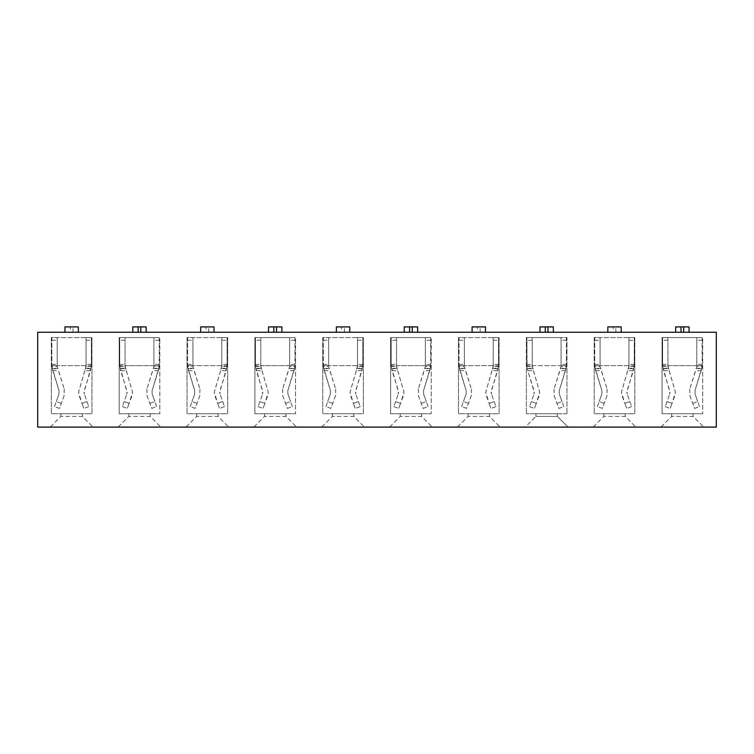 <?xml version="1.0" encoding="UTF-8"?>
<svg xmlns="http://www.w3.org/2000/svg" width="754" height="754" viewBox="0 0 754 754"><rect width="100%" height="100%" fill="white"/><g stroke="black" fill="none" stroke-linecap="round" stroke-linejoin="round"><path stroke-width="0.57" stroke-dasharray="3.77 2.83" d="M716.3 427.094L716.3 332.25L37.7 332.25L37.7 427.094L716.3 427.094M689.052 332.25L675.688 332.25L689.052 332.25M553.332 332.25L539.968 332.25L553.332 332.25M404.248 332.25L417.612 332.25L404.248 332.25L404.248 326.906L417.612 326.906M281.892 332.25L268.528 332.25L281.892 332.25M146.172 332.25L132.808 332.25L146.172 332.25M568.026 427.094L525.274 427.094L535.962 416.406L525.274 427.094L568.026 427.094L557.338 416.406L535.962 416.406L535.962 413.739L535.962 416.406L557.338 416.406L568.026 427.094M50.254 427.094L93.006 427.094L50.254 427.094L60.942 416.406L82.318 416.406L93.006 427.094L82.318 416.406L60.942 416.406L50.254 427.094M118.114 427.094L160.866 427.094L118.114 427.094L128.802 416.406L150.178 416.406L160.866 427.094L150.178 416.406L128.802 416.406L118.114 427.094M185.974 427.094L228.726 427.094L185.974 427.094L196.662 416.406L218.038 416.406L228.726 427.094L218.038 416.406L196.662 416.406L185.974 427.094M253.834 427.094L296.586 427.094L253.834 427.094L264.522 416.406L285.898 416.406L296.586 427.094L285.898 416.406L264.522 416.406L253.834 427.094M321.694 427.094L364.446 427.094L321.694 427.094L332.382 416.406L353.758 416.406L364.446 427.094L353.758 416.406L332.382 416.406L321.694 427.094M389.554 427.094L432.306 427.094L389.554 427.094L400.242 416.406L421.618 416.406L432.306 427.094L421.618 416.406L400.242 416.406L389.554 427.094M457.414 427.094L500.166 427.094L457.414 427.094L468.102 416.406L489.478 416.406L500.166 427.094L489.478 416.406L468.102 416.406L457.414 427.094M593.134 427.094L635.886 427.094L593.134 427.094L603.822 416.406L625.198 416.406L635.886 427.094L625.198 416.406L603.822 416.406L593.134 427.094M660.994 427.094L703.746 427.094L660.994 427.094L671.682 416.406L693.058 416.406L703.746 427.094L693.058 416.406L671.682 416.406L660.994 427.094M532.22 365.643L566.424 365.643L566.424 337.594L561.08 337.594L566.951 337.594L566.951 413.739L566.951 337.594L526.349 337.594L526.349 413.739L526.349 337.594L532.22 337.594L532.22 365.643L532.22 337.594L526.876 337.594L561.08 337.594L561.08 365.643L526.876 365.643L526.876 337.594L527.103 368.32L534.275 392.287L533.964 394.088L534.039 390.704L527.809 370.723L533.417 370.723L532.22 365.643L526.876 365.643L527.809 370.723M566.951 413.739L526.349 413.739L566.951 413.739M634.811 337.594L634.811 413.739L594.209 413.739L594.209 337.594L600.08 337.594L600.08 365.643L628.94 365.643L628.94 337.594L634.811 337.594L594.209 337.594L594.209 413.739L634.811 413.739L634.811 337.594M662.069 413.739L662.069 337.594L702.671 337.594L702.671 413.739L702.671 337.594L696.8 337.594L696.8 365.643L667.94 365.643L667.94 337.594L662.069 337.594L662.069 413.739L702.671 413.739L662.069 413.739M557.338 413.739L557.338 416.406L557.338 413.739L535.962 413.739L557.338 413.739M625.198 413.739L625.198 416.406L625.198 413.739L603.822 413.739L625.198 413.739M603.822 416.406L603.822 413.739L603.822 416.406M693.058 413.739L693.058 416.406L693.058 413.739L671.682 413.739L693.058 413.739M671.682 416.406L671.682 413.739L671.682 416.406M499.091 337.594L499.091 413.739L458.489 413.739L458.489 337.594L464.36 337.594L464.36 365.643L493.22 365.643L493.22 337.594L499.091 337.594L458.489 337.594L458.489 413.739L499.091 413.739L499.091 337.594M390.629 413.739L390.629 337.594L431.231 337.594L431.231 413.739L431.231 337.594L425.36 337.594L425.36 365.643L396.5 365.643L396.5 337.594L390.629 337.594L390.629 413.739L431.231 413.739L390.629 413.739M363.371 337.594L363.371 413.739L322.769 413.739L322.769 337.594L328.64 337.594L328.64 365.643L357.5 365.643L357.5 337.594L363.371 337.594L322.769 337.594L322.769 413.739L363.371 413.739L363.371 337.594M254.909 413.739L254.909 337.594L295.511 337.594L295.511 413.739L295.511 337.594L289.64 337.594L289.64 365.643L260.78 365.643L260.78 337.594L254.909 337.594L254.909 413.739L295.511 413.739L254.909 413.739M227.651 337.594L227.651 413.739L187.049 413.739L187.049 337.594L192.92 337.594L192.92 365.643L221.78 365.643L221.78 337.594L227.651 337.594L187.049 337.594L187.049 413.739L227.651 413.739L227.651 337.594M119.189 413.739L119.189 337.594L159.791 337.594L159.791 413.739L159.791 337.594L153.92 337.594L153.92 365.643L125.06 365.643L125.06 337.594L119.189 337.594L119.189 413.739L159.791 413.739L119.189 413.739M91.931 337.594L91.931 413.739L51.329 413.739L51.329 337.594L57.2 337.594L57.2 365.643L86.06 365.643L86.06 337.594L91.931 337.594L51.329 337.594L51.329 413.739L91.931 413.739L91.931 337.594M489.478 413.739L489.478 416.406L489.478 413.739L468.102 413.739L489.478 413.739M468.102 416.406L468.102 413.739L468.102 416.406M421.618 413.739L421.618 416.406L421.618 413.739L400.242 413.739L421.618 413.739M400.242 416.406L400.242 413.739L400.242 416.406M353.758 413.739L353.758 416.406L353.758 413.739L332.382 413.739L353.758 413.739M332.382 416.406L332.382 413.739L332.382 416.406M285.898 413.739L285.898 416.406L285.898 413.739L264.522 413.739L285.898 413.739M264.522 416.406L264.522 413.739L264.522 416.406M218.038 413.739L218.038 416.406L218.038 413.739L196.662 413.739L218.038 413.739M196.662 416.406L196.662 413.739L196.662 416.406M150.178 413.739L150.178 416.406L150.178 413.739L128.802 413.739L150.178 413.739M128.802 416.406L128.802 413.739L128.802 416.406M82.318 413.739L82.318 416.406L82.318 413.739L60.942 413.739L82.318 413.739M60.942 416.406L60.942 413.739L60.942 416.406M613.172 332.25L621.192 332.25L621.192 326.906L613.172 326.906L613.172 332.25L607.828 332.25L607.828 326.906M206.012 332.25L214.032 332.25L214.032 326.906L206.012 326.906L206.012 332.25L200.668 332.25L200.668 326.906M341.732 332.25L349.752 332.25L349.752 326.906L341.732 326.906L341.732 332.25L336.388 332.25L336.388 326.906M477.452 332.25L485.472 332.25L485.472 326.906L477.452 326.906L477.452 332.25L472.108 332.25L472.108 326.906M64.948 326.906L64.948 332.25L78.312 332.25L78.312 326.906M675.688 326.906L689.052 326.906M72.968 332.25L72.968 326.906L70.292 326.906L70.292 332.25M621.192 332.25L607.828 332.25M565.707 365.643L561.08 365.643L560.646 368.32L566.197 368.32L566.424 365.643L565.707 365.643M566.424 340.261L561.08 340.261L561.08 337.594L566.424 337.594L566.414 366.444L561.07 366.444L554.067 389.026L560.646 368.32M561.08 337.594L561.08 365.643M561.08 340.261L561.07 366.444M533.417 370.723L539.723 392.203L536.311 403.381L531.287 401.58L529.496 406.613L533.964 394.088L531.287 401.58L536.311 403.381L534.463 408.395L539.101 395.793L539.723 392.203L532.23 366.444L532.22 337.594M86.06 365.643L51.856 365.643L51.856 337.594L91.404 337.594L86.06 337.594L86.06 365.643L91.404 365.643L91.404 337.594L91.404 366.161L84.005 392.287L84.316 394.088L84.241 390.704L90.471 370.723L84.863 370.723L86.06 365.643L91.404 365.643L90.471 370.723M52.573 365.643L57.2 365.643L57.634 368.32L52.083 368.32L51.856 365.643L52.573 365.643M51.856 340.261L57.2 340.261L57.2 337.594L51.856 337.594L51.866 366.444L57.21 366.444L64.213 389.026L57.634 368.32M57.2 337.594L57.2 365.643M57.2 340.261L57.21 366.444M84.863 370.723L78.557 392.203L81.969 403.381L86.993 401.58L88.784 406.613L84.316 394.088L86.993 401.58L81.969 403.381L83.817 408.395L79.179 395.793L78.557 392.203L86.05 366.444L86.06 337.594M125.06 365.643L159.264 365.643L159.264 337.594L119.716 337.594L125.06 337.594L125.06 365.643L119.716 365.643L119.716 337.594L119.716 366.161L127.115 392.287L126.804 394.088L126.879 390.704L120.649 370.723L126.257 370.723L125.06 365.643L119.716 365.643L120.649 370.723M158.547 365.643L153.92 365.643L153.486 368.32L159.037 368.32L159.264 365.643L158.547 365.643M159.264 340.261L153.92 340.261L153.92 337.594L159.264 337.594L159.254 366.444L153.91 366.444L146.907 389.026L153.486 368.32M153.92 337.594L153.92 365.643M153.92 340.261L153.91 366.444M126.257 370.723L132.563 392.203L129.151 403.381L124.127 401.58L122.337 406.613L126.804 394.088L124.127 401.58L129.151 403.381L127.303 408.395L131.941 395.793L132.563 392.203L125.07 366.444L125.06 337.594M221.78 365.643L187.576 365.643L187.576 337.594L227.124 337.594L221.78 337.594L221.78 365.643L227.124 365.643L227.124 337.594L227.124 366.161L219.725 392.287L220.036 394.088L219.961 390.704L226.191 370.723L220.583 370.723L221.78 365.643L227.124 365.643L226.191 370.723M188.293 365.643L192.92 365.643L193.354 368.32L187.803 368.32L187.576 365.643L188.293 365.643M187.576 340.261L192.92 340.261L192.92 337.594L187.576 337.594L187.586 366.444L192.93 366.444L199.933 389.026L193.354 368.32M192.92 337.594L192.92 365.643M192.92 340.261L192.93 366.444M220.583 370.723L214.277 392.203L217.689 403.381L222.713 401.58L224.504 406.613L220.036 394.088L222.713 401.58L217.689 403.381L219.537 408.395L214.899 395.793L214.277 392.203L221.77 366.444L221.78 337.594M260.78 365.643L294.984 365.643L294.984 337.594L255.436 337.594L260.78 337.594L260.78 365.643L255.436 365.643L255.436 337.594L255.436 366.161L262.835 392.287L262.524 394.088L262.599 390.704L256.369 370.723L261.977 370.723L260.78 365.643L255.436 365.643L256.369 370.723M294.267 365.643L289.64 365.643L289.206 368.32L294.757 368.32L294.984 365.643L294.267 365.643M294.984 340.261L289.64 340.261L289.64 337.594L294.984 337.594L294.974 366.444L289.63 366.444L282.627 389.026L289.206 368.32M289.64 337.594L289.64 365.643M289.64 340.261L289.63 366.444M261.977 370.723L268.283 392.203L264.871 403.381L259.847 401.58L258.057 406.613L262.524 394.088L259.847 401.58L264.871 403.381L263.023 408.395L267.661 395.793L268.283 392.203L260.79 366.444L260.78 337.594M357.5 365.643L323.296 365.643L323.296 337.594L362.844 337.594L357.5 337.594L357.5 365.643L362.844 365.643L362.844 337.594L362.844 366.161L355.445 392.287L355.756 394.088L355.681 390.704L361.911 370.723L356.303 370.723L357.5 365.643L362.844 365.643L361.911 370.723M324.013 365.643L328.64 365.643L329.074 368.32L323.523 368.32L323.296 365.643L324.013 365.643M323.296 340.261L328.64 340.261L328.64 337.594L323.296 337.594L323.306 366.444L328.65 366.444L335.653 389.026L329.074 368.32M328.64 337.594L328.64 365.643M328.64 340.261L328.65 366.444M356.303 370.723L349.997 392.203L353.409 403.381L358.433 401.58L360.224 406.613L355.756 394.088L358.433 401.58L353.409 403.381L355.257 408.395L350.619 395.793L349.997 392.203L357.49 366.444L357.5 337.594M396.5 365.643L430.704 365.643L430.704 337.594L391.156 337.594L396.5 337.594L396.5 365.643L391.156 365.643L391.156 337.594L391.156 366.161L398.555 392.287L398.244 394.088L398.319 390.704L392.089 370.723L397.697 370.723L396.5 365.643L391.156 365.643L392.089 370.723M429.987 365.643L425.36 365.643L424.926 368.32L430.477 368.32L430.704 365.643L429.987 365.643M430.704 340.261L425.36 340.261L425.36 337.594L430.704 337.594L430.694 366.444L425.35 366.444L418.347 389.026L424.926 368.32M425.36 337.594L425.36 365.643M425.36 340.261L425.35 366.444M397.697 370.723L404.003 392.203L400.591 403.381L395.567 401.58L393.776 406.613L398.244 394.088L395.567 401.58L400.591 403.381L398.743 408.395L403.381 395.793L404.003 392.203L396.51 366.444L396.5 337.594M493.22 365.643L459.016 365.643L459.016 337.594L498.564 337.594L493.22 337.594L493.22 365.643L498.564 365.643L498.564 337.594L498.564 366.161L491.165 392.287L491.476 394.088L491.401 390.704L497.631 370.723L492.023 370.723L493.22 365.643L498.564 365.643L497.631 370.723M459.733 365.643L464.36 365.643L464.794 368.32L459.243 368.32L459.016 365.643L459.733 365.643M459.016 340.261L464.36 340.261L464.36 337.594L459.016 337.594L459.026 366.444L464.37 366.444L471.373 389.026L464.794 368.32M464.36 337.594L464.36 365.643M464.36 340.261L464.37 366.444M492.023 370.723L485.717 392.203L489.129 403.381L494.153 401.58L495.944 406.613L491.476 394.088L494.153 401.58L489.129 403.381L490.977 408.395L486.339 395.793L485.717 392.203L493.21 366.444L493.22 337.594M628.94 365.643L594.736 365.643L594.736 337.594L634.284 337.594L628.94 337.594L628.94 365.643L634.284 365.643L634.284 337.594L634.284 366.161L626.885 392.287L627.196 394.088L627.121 390.704L633.351 370.723L627.743 370.723L628.94 365.643L634.284 365.643L633.351 370.723M595.453 365.643L600.08 365.643L600.514 368.32L594.963 368.32L594.736 365.643L595.453 365.643M594.736 340.261L600.08 340.261L600.08 337.594L594.736 337.594L594.746 366.444L600.09 366.444L607.093 389.026L600.514 368.32M600.08 337.594L600.08 365.643M600.08 340.261L600.09 366.444M627.743 370.723L621.437 392.203L624.849 403.381L629.873 401.58L631.663 406.613L627.196 394.088L629.873 401.58L624.849 403.381L626.697 408.395L622.059 395.793L621.437 392.203L628.93 366.444L628.94 337.594M667.94 365.643L702.144 365.643L702.144 337.594L662.596 337.594L667.94 337.594L667.94 365.643L662.596 365.643L662.596 337.594L662.596 366.161L669.995 392.287L669.684 394.088L669.759 390.704L663.529 370.723L669.137 370.723L667.94 365.643L662.596 365.643L663.529 370.723M701.427 365.643L696.8 365.643L696.366 368.32L701.917 368.32L702.144 365.643L701.427 365.643M702.144 340.261L696.8 340.261L696.8 337.594L702.144 337.594L702.134 366.444L696.79 366.444L689.787 389.026L696.366 368.32M696.8 337.594L696.8 365.643M696.8 340.261L696.79 366.444M669.137 370.723L675.443 392.203L672.031 403.381L667.007 401.58L665.216 406.613L669.684 394.088L667.007 401.58L672.031 403.381L670.183 408.395L674.821 395.793L675.443 392.203L667.95 366.444L667.94 337.594M539.968 326.906L553.332 326.906M132.808 326.906L146.172 326.906M268.528 326.906L281.892 326.906M78.312 332.25L64.948 332.25M485.472 332.25L472.108 332.25M349.752 332.25L336.388 332.25M214.032 332.25L200.668 332.25M566.414 366.444L559.261 390.704L559.336 394.088L562.013 401.58L559.336 394.088L559.261 390.704L566.197 368.32M51.866 366.444L59.019 390.704L58.944 394.088L56.267 401.58L58.944 394.088L59.019 390.704L52.083 368.32M159.254 366.444L152.101 390.704L152.176 394.088L154.853 401.58L152.176 394.088L152.101 390.704L159.037 368.32M187.586 366.444L194.739 390.704L194.664 394.088L191.987 401.58L194.664 394.088L194.739 390.704L187.803 368.32M294.974 366.444L287.821 390.704L287.896 394.088L290.573 401.58L287.896 394.088L287.821 390.704L294.757 368.32M323.306 366.444L330.459 390.704L330.384 394.088L327.707 401.58L330.384 394.088L330.459 390.704L323.523 368.32M430.694 366.444L423.541 390.704L423.616 394.088L426.293 401.58L423.616 394.088L423.541 390.704L430.477 368.32M459.026 366.444L466.179 390.704L466.104 394.088L463.427 401.58L466.104 394.088L466.179 390.704L459.243 368.32M594.746 366.444L601.899 390.704L601.824 394.088L599.147 401.58L601.824 394.088L601.899 390.704L594.963 368.32M702.134 366.444L694.981 390.704L695.056 394.088L697.733 401.58L695.056 394.088L694.981 390.704L701.917 368.32M554.067 389.026L554.199 395.793L556.989 403.381L554.199 395.793L554.067 389.026M64.213 389.026L64.081 395.793L61.291 403.381L64.081 395.793L64.213 389.026M146.907 389.026L147.039 395.793L149.829 403.381L147.039 395.793L146.907 389.026M199.933 389.026L199.801 395.793L197.011 403.381L199.801 395.793L199.933 389.026M282.627 389.026L282.759 395.793L285.549 403.381L282.759 395.793L282.627 389.026M335.653 389.026L335.521 395.793L332.731 403.381L335.521 395.793L335.653 389.026M418.347 389.026L418.479 395.793L421.269 403.381L418.479 395.793L418.347 389.026M471.373 389.026L471.241 395.793L468.451 403.381L471.241 395.793L471.373 389.026M607.093 389.026L606.961 395.793L604.171 403.381L606.961 395.793L607.093 389.026M689.787 389.026L689.919 395.793L692.709 403.381L689.919 395.793L689.787 389.026M529.496 406.613L534.463 408.395L529.496 406.613M563.804 406.613L562.013 401.58L563.804 406.613L558.837 408.395L556.989 403.381L558.837 408.395L563.804 406.613M88.784 406.613L83.817 408.395L88.784 406.613M54.476 406.613L56.267 401.58L54.476 406.613L59.443 408.395L61.291 403.381L59.443 408.395L54.476 406.613M122.337 406.613L127.303 408.395L122.337 406.613M156.643 406.613L154.853 401.58L156.643 406.613L151.677 408.395L149.829 403.381L151.677 408.395L156.643 406.613M224.504 406.613L219.537 408.395L224.504 406.613M190.197 406.613L191.987 401.58L190.197 406.613L195.163 408.395L197.011 403.381L195.163 408.395L190.197 406.613M258.057 406.613L263.023 408.395L258.057 406.613M292.363 406.613L290.573 401.58L292.363 406.613L287.397 408.395L285.549 403.381L287.397 408.395L292.363 406.613M360.224 406.613L355.257 408.395L360.224 406.613M325.916 406.613L327.707 401.58L325.916 406.613L330.883 408.395L332.731 403.381L330.883 408.395L325.916 406.613M393.776 406.613L398.743 408.395L393.776 406.613M428.084 406.613L426.293 401.58L428.084 406.613L423.117 408.395L421.269 403.381L423.117 408.395L428.084 406.613M495.944 406.613L490.977 408.395L495.944 406.613M461.637 406.613L463.427 401.58L461.637 406.613L466.603 408.395L468.451 403.381L466.603 408.395L461.637 406.613M631.663 406.613L626.697 408.395L631.663 406.613M597.356 406.613L599.147 401.58L597.356 406.613L602.323 408.395L604.171 403.381L602.323 408.395L597.356 406.613M665.216 406.613L670.183 408.395L665.216 406.613M699.524 406.613L697.733 401.58L699.524 406.613L694.557 408.395L692.709 403.381L694.557 408.395L699.524 406.613M615.848 332.25L615.848 326.906M208.688 332.25L208.688 326.906M344.408 332.25L344.408 326.906M480.128 332.25L480.128 326.906M532.22 340.261L526.876 340.261M86.06 340.261L91.404 340.261M125.06 340.261L119.716 340.261M221.78 340.261L227.124 340.261M260.78 340.261L255.436 340.261M357.5 340.261L362.844 340.261M396.5 340.261L391.156 340.261M493.22 340.261L498.564 340.261M628.94 340.261L634.284 340.261M667.94 340.261L662.596 340.261M532.654 368.32L527.103 368.32M566.424 364.408L561.08 364.408M526.876 364.408L532.22 364.408M526.886 366.444L532.23 366.444M85.626 368.32L91.177 368.32M51.856 364.408L57.2 364.408M91.404 364.408L86.06 364.408M91.394 366.444L86.05 366.444M125.494 368.32L119.943 368.32M159.264 364.408L153.92 364.408M119.716 364.408L125.06 364.408M119.726 366.444L125.07 366.444M221.346 368.32L226.897 368.32M187.576 364.408L192.92 364.408M227.124 364.408L221.78 364.408M227.114 366.444L221.77 366.444M261.214 368.32L255.663 368.32M294.984 364.408L289.64 364.408M255.436 364.408L260.78 364.408M255.446 366.444L260.79 366.444M357.066 368.32L362.617 368.32M323.296 364.408L328.64 364.408M362.844 364.408L357.5 364.408M362.834 366.444L357.49 366.444M396.934 368.32L391.383 368.32M430.704 364.408L425.36 364.408M391.156 364.408L396.5 364.408M391.166 366.444L396.51 366.444M492.786 368.32L498.337 368.32M459.016 364.408L464.36 364.408M498.564 364.408L493.22 364.408M498.554 366.444L493.21 366.444M628.506 368.32L634.057 368.32M594.736 364.408L600.08 364.408M634.284 364.408L628.94 364.408M634.274 366.444L628.93 366.444M668.374 368.32L662.823 368.32M702.144 364.408L696.8 364.408M662.596 364.408L667.94 364.408M662.606 366.444L667.95 366.444M556.989 403.381L562.013 401.58L556.989 403.381M566.122 368.687L560.533 368.687M565.491 370.723L559.883 370.723M527.178 368.687L532.767 368.687M61.291 403.381L56.267 401.58L61.291 403.381M52.158 368.687L57.747 368.687M52.789 370.723L58.397 370.723M91.102 368.687L85.513 368.687M149.829 403.381L154.853 401.58L149.829 403.381M158.962 368.687L153.373 368.687M158.331 370.723L152.723 370.723M120.018 368.687L125.607 368.687M197.011 403.381L191.987 401.58L197.011 403.381M187.878 368.687L193.467 368.687M188.509 370.723L194.117 370.723M226.822 368.687L221.233 368.687M285.549 403.381L290.573 401.58L285.549 403.381M294.682 368.687L289.093 368.687M294.051 370.723L288.443 370.723M255.738 368.687L261.327 368.687M332.731 403.381L327.707 401.58L332.731 403.381M323.598 368.687L329.187 368.687M324.229 370.723L329.837 370.723M362.542 368.687L356.953 368.687M421.269 403.381L426.293 401.58L421.269 403.381M430.402 368.687L424.813 368.687M429.771 370.723L424.163 370.723M391.458 368.687L397.047 368.687M468.451 403.381L463.427 401.58L468.451 403.381M459.318 368.687L464.907 368.687M459.949 370.723L465.557 370.723M498.262 368.687L492.673 368.687M604.171 403.381L599.147 401.58L604.171 403.381M595.038 368.687L600.627 368.687M595.669 370.723L601.277 370.723M633.982 368.687L628.393 368.687M692.709 403.381L697.733 401.58L692.709 403.381M701.842 368.687L696.253 368.687M701.211 370.723L695.603 370.723M662.898 368.687L668.487 368.687"/><path stroke-width="1.13" d="M689.052 326.906L689.052 332.25L675.688 332.25L675.688 326.906L689.052 326.906L689.052 332.25L716.3 332.25L716.3 427.094L37.7 427.094L37.7 332.25L132.808 332.25L132.808 326.906L146.172 326.906L146.172 332.25L132.808 332.25L132.808 326.906M675.688 326.906L675.688 332.25L146.172 332.25L146.172 326.906M621.192 332.25L621.192 326.906L607.828 326.906L607.828 332.25M417.612 326.906L417.612 332.25L417.612 326.906L404.248 326.906L404.248 332.25M539.968 326.906L539.968 332.25L539.968 326.906L553.332 326.906L553.332 332.25L553.332 326.906M268.528 326.906L268.528 332.25L268.528 326.906L281.892 326.906L281.892 332.25L281.892 326.906M70.292 326.906L64.948 326.906L64.948 332.25M477.452 326.906L472.108 326.906L472.108 332.25M349.752 332.25L349.752 326.906L336.388 326.906L336.388 332.25M613.172 326.906L607.828 326.906M214.032 332.25L214.032 326.906L200.668 326.906L200.668 332.25M206.012 326.906L200.668 326.906M341.732 326.906L336.388 326.906M485.472 332.25L485.472 326.906L472.108 326.906M78.312 332.25L78.312 326.906L72.968 326.906M78.312 326.906L64.948 326.906M683.708 332.25L683.708 326.906M545.312 332.25L545.312 326.906M547.988 332.25L547.988 326.906M681.032 332.25L681.032 326.906M273.872 332.25L273.872 326.906M276.548 332.25L276.548 326.906M409.592 332.25L409.592 326.906M412.268 332.25L412.268 326.906M138.152 332.25L138.152 326.906M140.828 332.25L140.828 326.906"/></g></svg>
